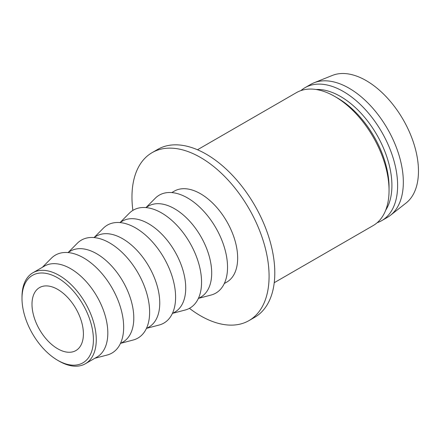 <?xml version="1.0" encoding="UTF-8"?>
<svg xmlns="http://www.w3.org/2000/svg" width="440" height="440" viewBox="0 0 440 440"><rect width="100%" height="100%" fill="white"/><g stroke="black" fill="none" stroke-linecap="round" stroke-linejoin="round"><path stroke-width="0.66" d="M59.131 361.141L57.706 360.316A50.496 29.155 -120 0 0 93.412 339.702A50.496 29.155 -120 0 0 57.706 277.855A50.496 29.155 -120 0 0 22 298.474A50.496 29.155 -120 0 0 57.706 360.316L59.136 361.141A52.514 30.322 60 0 1 59.131 361.141A52.514 30.322 60 0 0 85.393 363.743L96.949 357.071A52.514 30.322 60 0 0 104.995 314.991A52.514 30.322 60 0 0 70.692 268.714A52.514 30.322 60 0 0 44.435 266.112L32.879 272.784A52.514 30.322 60 0 1 59.136 275.385A52.514 30.322 60 0 1 93.439 321.662A52.514 30.322 60 0 1 85.393 363.743M57.706 348.772A36.355 20.988 60 0 1 33.957 316.734A36.355 20.988 60 0 1 39.529 287.601A36.355 20.988 60 0 1 57.706 289.399A36.355 20.988 60 0 1 81.455 321.437A36.355 20.988 60 0 1 75.884 350.57A36.355 20.988 60 0 1 57.706 348.772M42.378 267.295L51.343 258.253A56.557 32.654 60 0 1 83.672 257.917A56.557 32.654 60 0 1 121.699 311.762A56.557 32.654 60 0 1 107.206 355.014L94.892 358.254M67.909 252.555L70.4 251.119A52.514 30.322 60 0 1 96.657 253.721A52.514 30.322 60 0 1 130.966 299.998A52.514 30.322 60 0 1 122.914 342.078L120.422 343.514M68.343 252.307L77.308 243.26A56.557 32.654 60 0 1 109.643 242.924A56.557 32.654 60 0 1 147.67 296.769A56.557 32.654 60 0 1 133.172 340.021L120.857 343.266M93.88 237.562L96.366 236.126A52.514 30.322 60 0 1 122.623 238.728A52.514 30.322 60 0 1 156.931 285.005A52.514 30.322 60 0 1 148.88 327.085L146.394 328.52M94.314 237.314L103.274 228.267A56.557 32.654 60 0 1 135.608 227.931A56.557 32.654 60 0 1 173.635 281.776A56.557 32.654 60 0 1 159.143 325.028L146.828 328.273M119.845 222.569L122.337 221.133A52.514 30.322 60 0 1 148.594 223.735A52.514 30.322 60 0 1 182.897 270.012A52.514 30.322 60 0 1 174.851 312.092L172.359 313.527M120.28 222.321L129.245 213.274A56.557 32.654 60 0 1 161.573 212.938A56.557 32.654 60 0 1 199.601 266.783A56.557 32.654 60 0 1 185.108 310.041L172.794 313.28M145.816 207.581L148.302 206.14A52.514 30.322 60 0 1 174.559 208.742A52.514 30.322 60 0 1 208.868 255.019A52.514 30.322 60 0 1 200.816 297.099L198.33 298.534M146.245 207.328L155.21 198.286A56.557 32.654 60 0 1 187.545 197.951A56.557 32.654 60 0 1 225.572 251.79A56.557 32.654 60 0 1 211.079 295.048L198.759 298.287M171.781 192.588L174.268 191.153A52.514 30.322 60 0 1 200.524 193.749A52.514 30.322 60 0 1 234.834 240.026A52.514 30.322 60 0 1 226.782 282.106L224.296 283.547M132.875 210.392A96.949 55.974 60 0 1 152.053 152.669A96.949 55.974 60 0 1 200.524 157.471A96.949 55.974 60 0 1 263.863 242.902A96.949 55.974 60 0 1 249.002 320.59A96.949 55.974 60 0 1 200.524 315.788A96.949 55.974 60 0 1 189.426 308.336M152.053 152.669L157.762 149.369A96.949 55.974 60 0 1 206.239 154.171A96.949 55.974 60 0 1 269.577 239.602A96.949 55.974 60 0 1 254.716 317.295L249.002 320.59M389.048 190.454L389.048 187.154A72.71 41.982 60 0 0 337.634 98.104A72.71 41.982 60 0 1 337.634 98.104L334.78 96.454A76.753 44.313 60 0 1 389.048 190.454A76.753 44.313 60 0 1 373.153 225.588L274.23 282.7M315.997 89.48A72.71 41.982 60 0 1 340.489 96.454A72.71 41.982 60 0 1 385.699 210.205M300.927 90.591A76.753 44.313 60 0 1 304.97 87.703A76.753 44.313 60 0 1 343.349 91.504A76.753 44.313 60 0 1 393.486 159.137A76.753 44.313 60 0 1 381.722 220.644A76.753 44.313 60 0 1 377.201 222.701M304.97 87.703L310.684 84.403A76.753 44.313 60 0 1 313.984 82.803A76.753 44.313 60 0 1 349.063 88.204A76.753 44.313 60 0 1 398.299 152.95A76.753 44.313 60 0 1 390.473 215.287A76.753 44.313 60 0 1 387.437 217.344L381.722 220.644M313.984 82.803L332.415 75.416A73.925 42.68 60 0 1 366.201 80.619A73.925 42.68 60 0 1 413.627 142.978A73.925 42.68 60 0 1 406.082 203.022L390.473 215.287M197.478 149.765L296.401 92.648A76.753 44.313 60 0 1 334.78 96.454L337.634 98.104M22 298.474L22 296.824A52.514 30.322 60 0 1 32.879 272.784"/></g></svg>

